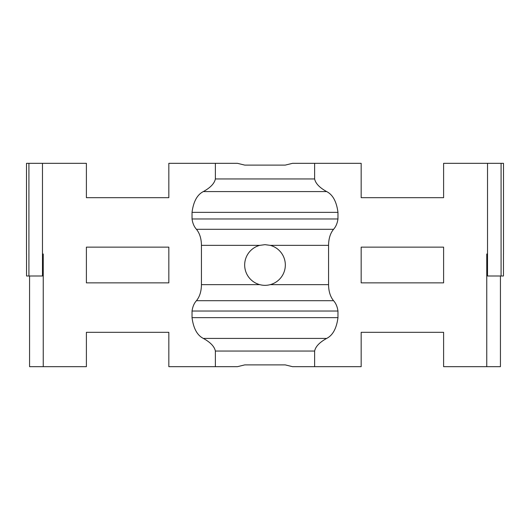 <?xml version="1.0" encoding="UTF-8"?>
<svg xmlns="http://www.w3.org/2000/svg" width="530" height="530" viewBox="0 0 530 530"><rect width="100%" height="100%" fill="white"/><g stroke="black" fill="none" stroke-linecap="round" stroke-linejoin="round"><path stroke-width="0.79" d="M500.433 275.991L500.433 366.667L443.603 366.667L443.603 332.317L361.168 332.317L361.168 366.667L292.494 366.667L285.259 364.898L244.741 364.898L237.506 366.667L168.832 366.667L168.832 332.317L86.397 332.317L86.397 366.667L43.241 366.667L43.241 254.009L42.48 254.009M29.567 275.991L29.567 366.667L43.241 366.667M26.54 254.009L26.54 275.991L42.48 275.991L42.48 163.333L86.397 163.333L86.397 197.683L168.832 197.683L168.832 163.333L237.506 163.333L244.741 165.102L285.259 165.102L292.494 163.333L361.168 163.333L361.168 197.683L443.603 197.683L443.603 163.333L503.5 163.333L503.5 254.009M337.968 218.969L192.032 218.969C192.662 223.302 194.132 226.741 196.444 229.298L333.555 229.298C335.868 226.741 337.338 223.302 337.968 218.969L337.968 212.351C336.563 201.625 332.8 194.702 326.672 191.582L203.328 191.582C210.417 187.68 214.431 183.473 215.372 178.961L215.372 163.333M203.328 191.582C197.2 194.702 193.437 201.625 192.032 212.351L192.032 218.969M314.628 366.667L314.628 351.039C315.569 346.527 319.583 342.32 326.672 338.418C332.8 335.298 336.563 328.375 337.968 317.649L337.968 311.031C337.325 306.678 335.861 303.233 333.555 300.702L196.444 300.702C199.697 296.694 201.367 291.348 201.44 284.65L201.44 245.35C201.367 238.659 199.697 233.306 196.444 229.298M196.444 300.702C194.139 303.233 192.675 306.678 192.032 311.031L192.032 317.649C193.437 328.375 197.2 335.298 203.328 338.418C210.417 342.32 214.431 346.527 215.372 351.039L314.628 351.039M215.372 366.667L215.372 351.039M168.832 282.861L86.397 282.861L86.397 247.139L168.832 247.139L168.832 282.861M28.918 275.991L28.918 163.333L42.48 163.333M26.5 254.009L26.5 163.333L28.918 163.333M333.555 229.298C330.303 233.306 328.633 238.659 328.56 245.35L328.56 284.65C328.633 291.348 330.303 296.694 333.555 300.702M326.672 191.582C319.583 187.68 315.569 183.473 314.628 178.961L314.628 163.333M501.082 163.333L501.082 275.991L487.52 275.991L487.52 163.333M487.52 254.009L486.759 254.009L486.759 366.667M443.603 247.139L361.168 247.139L361.168 282.861L443.603 282.861L443.603 247.139M501.082 275.991L503.46 275.991L503.46 254.009M215.372 178.961L314.628 178.961M337.968 311.031L192.032 311.031M259.779 284.65C263.258 285.564 266.742 285.564 270.221 284.65A20.332 20.332 0 0 0 270.221 245.35L265 244.668L259.779 245.35A20.332 20.332 0 0 0 259.779 284.65L201.44 284.65M326.672 338.418L203.328 338.418M337.968 317.649L192.032 317.649M328.56 284.65L270.221 284.65M270.221 245.35L328.56 245.35M201.44 245.35L259.779 245.35M337.968 212.351L192.032 212.351"/></g></svg>
